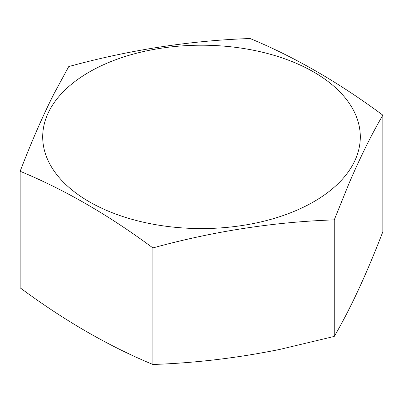 <?xml version="1.0" encoding="UTF-8"?>
<svg xmlns="http://www.w3.org/2000/svg" width="403" height="403" viewBox="0 0 403 403"><rect width="100%" height="100%" fill="white"/><g stroke="black" fill="none" stroke-linecap="round" stroke-linejoin="round"><path stroke-width="0.6" d="M382.85 115.167C338.585 82.368 294.336 56.818 250.092 38.522C189.647 40.622 129.197 49.977 68.742 66.576L54.163 93.425C42.778 115.918 31.439 141.866 20.15 171.28C64.415 189.561 108.664 215.111 152.908 247.926C213.353 231.307 273.803 221.957 334.258 219.872L348.837 183.889C360.222 157.321 371.561 134.416 382.85 115.167L382.85 231.72C366.639 273.879 350.439 308.779 334.258 336.424L279.843 349.406C237.362 358.02 195.047 363.043 152.908 364.478C108.664 346.182 64.415 320.632 20.15 287.833L20.15 171.28M61.286 93.849A158.802 91.683 0 0 0 126.95 217.842A158.802 91.683 0 0 0 341.714 179.934A158.802 91.683 0 0 0 313.791 72.061A158.802 91.683 0 0 0 61.286 93.849M334.258 219.872L334.258 336.424M152.908 247.926L152.908 364.478"/></g></svg>
